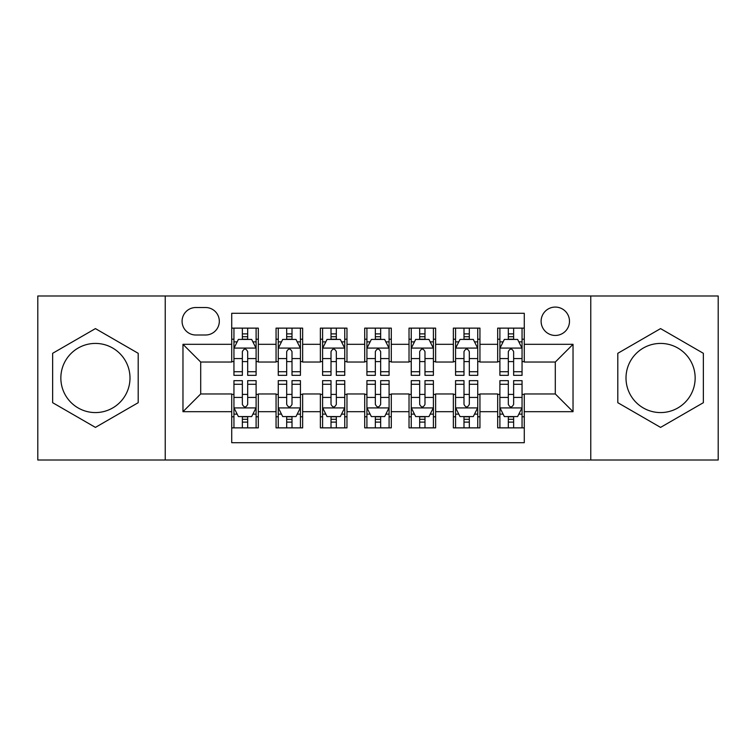<?xml version="1.0" encoding="UTF-8"?>
<svg xmlns="http://www.w3.org/2000/svg" width="756" height="756" viewBox="0 0 756 756"><rect width="100%" height="100%" fill="white"/><g stroke="black" fill="none" stroke-linecap="round" stroke-linejoin="round"><path stroke-width="1.13" d="M660.574 343.422A34.578 34.578 0 0 0 626.006 378A34.578 34.578 0 0 0 660.574 412.578A34.578 34.578 0 0 0 695.151 378A34.578 34.578 0 0 0 660.574 343.422M555.301 307.078A14.184 14.184 0 0 0 541.116 321.262A14.184 14.184 0 0 0 555.301 335.447A14.184 14.184 0 0 0 569.485 321.262A14.184 14.184 0 0 0 555.301 307.078M95.426 412.578A34.578 34.578 0 0 1 60.849 378A34.578 34.578 0 0 1 95.426 343.422A34.578 34.578 0 0 1 129.994 378A34.578 34.578 0 0 1 95.426 412.578M590.767 460.007L718.2 460.007L718.2 295.993L590.767 295.993L590.767 460.007L165.233 460.007L165.233 295.993L37.8 295.993L37.8 460.007L165.233 460.007M524.277 328.132L497.675 328.132L497.675 344.311L479.947 344.311L479.947 362.039L497.675 362.039L497.675 344.311M479.947 344.311L479.947 328.132L453.354 328.132L453.354 344.311L435.626 344.311L435.626 362.039L453.354 362.039L453.354 344.311M435.626 344.311L435.626 328.132L409.024 328.132L409.024 344.311L391.296 344.311L391.296 362.039L409.024 362.039L409.024 344.311M391.296 344.311L391.296 328.132L364.704 328.132L364.704 344.311L346.976 344.311L346.976 362.039L364.704 362.039L364.704 344.311M346.976 344.311L346.976 328.132L320.374 328.132L320.374 344.311L302.646 344.311L302.646 362.039L320.374 362.039L320.374 344.311M302.646 344.311L302.646 328.132L276.053 328.132L276.053 362.039L258.325 362.039L258.325 328.132L231.723 328.132M231.723 427.868L258.325 427.868L258.325 393.961L276.053 393.961L276.053 427.868L302.646 427.868L302.646 393.961L320.374 393.961L320.374 411.689L302.646 411.689M320.374 411.689L320.374 427.868L346.976 427.868L346.976 393.961L364.704 393.961L364.704 411.689L346.976 411.689M364.704 411.689L364.704 427.868L391.296 427.868L391.296 393.961L409.024 393.961L409.024 411.689L391.296 411.689M409.024 411.689L409.024 427.868L435.626 427.868L435.626 393.961L453.354 393.961L453.354 411.689L435.626 411.689M453.354 411.689L453.354 427.868L479.947 427.868L479.947 393.961L497.675 393.961L497.675 411.689L479.947 411.689M195.823 335.002L205.575 335.002A13.74 13.74 0 0 0 219.316 321.262A13.74 13.74 0 0 0 205.575 307.522L195.823 307.522A13.74 13.74 0 0 0 182.083 321.262A13.74 13.74 0 0 0 195.823 335.002M590.767 295.993L165.233 295.993M524.277 344.311L524.277 313.286L231.723 313.286L231.723 362.039L200.699 362.039L200.699 393.961L231.723 393.961L231.723 442.714L524.277 442.714L524.277 393.961L555.301 393.961L555.301 362.039L524.277 362.039L524.277 344.311L573.029 344.311L573.029 411.689L524.277 411.689M231.723 411.689L182.971 411.689L182.971 344.311L231.723 344.311M497.675 411.689L497.675 427.868L524.277 427.868M231.723 339.217L233.944 339.217M242.364 339.217L247.685 339.217M256.104 339.217L258.325 339.217M231.723 361.595L233.944 361.595M242.364 361.595L247.685 361.595M256.104 361.595L258.325 361.595M231.723 394.405L233.944 394.405M242.364 394.405L247.685 394.405M256.104 394.405L258.325 394.405M231.723 416.783L233.944 416.783M242.364 416.783L247.685 416.783M256.104 416.783L258.325 416.783M276.053 361.595L278.265 361.595M286.685 361.595L292.005 361.595M300.434 361.595L302.646 361.595M276.053 339.217L278.265 339.217M286.685 339.217L292.005 339.217M300.434 339.217L302.646 339.217M276.053 394.405L278.265 394.405M286.685 394.405L292.005 394.405M300.434 394.405L302.646 394.405M276.053 416.783L278.265 416.783M286.685 416.783L292.005 416.783M300.434 416.783L302.646 416.783M320.374 394.405L322.595 394.405M331.015 394.405L336.335 394.405M344.755 394.405L346.976 394.405M320.374 416.783L322.595 416.783M331.015 416.783L336.335 416.783M344.755 416.783L346.976 416.783M320.374 339.217L322.595 339.217M331.015 339.217L336.335 339.217M344.755 339.217L346.976 339.217M320.374 361.595L322.595 361.595M331.015 361.595L336.335 361.595M344.755 361.595L346.976 361.595M364.704 394.405L366.915 394.405M375.345 394.405L380.655 394.405M389.085 394.405L391.296 394.405M364.704 416.783L366.915 416.783M375.345 416.783L380.655 416.783M389.085 416.783L391.296 416.783M364.704 339.217L366.915 339.217M375.345 339.217L380.655 339.217M389.085 339.217L391.296 339.217M364.704 361.595L366.915 361.595M375.345 361.595L380.655 361.595M389.085 361.595L391.296 361.595M409.024 394.405L411.245 394.405M419.665 394.405L424.985 394.405M433.405 394.405L435.626 394.405M409.024 416.783L411.245 416.783M419.665 416.783L424.985 416.783M433.405 416.783L435.626 416.783M409.024 339.217L411.245 339.217M419.665 339.217L424.985 339.217M433.405 339.217L435.626 339.217M409.024 361.595L411.245 361.595M419.665 361.595L424.985 361.595M433.405 361.595L435.626 361.595M453.354 394.405L455.566 394.405M463.995 394.405L469.315 394.405M477.735 394.405L479.947 394.405M453.354 416.783L455.566 416.783M463.995 416.783L469.315 416.783M477.735 416.783L479.947 416.783M453.354 339.217L455.566 339.217M463.995 339.217L469.315 339.217M477.735 339.217L479.947 339.217M453.354 361.595L455.566 361.595M463.995 361.595L469.315 361.595M477.735 361.595L479.947 361.595M497.675 394.405L499.896 394.405M508.315 394.405L513.636 394.405M522.056 394.405L524.277 394.405M497.675 416.783L499.896 416.783M508.315 416.783L513.636 416.783M522.056 416.783L524.277 416.783M497.675 339.217L499.896 339.217M508.315 339.217L513.636 339.217M522.056 339.217L524.277 339.217M497.675 361.595L499.896 361.595M508.315 361.595L513.636 361.595M522.056 361.595L524.277 361.595M200.699 362.039L182.971 344.311M200.699 393.961L182.971 411.689M573.029 344.311L555.301 362.039M573.029 411.689L555.301 393.961M95.426 427.395L138.197 402.693L138.197 353.307L95.426 328.605L52.646 353.307L52.646 402.693L95.426 427.395M703.354 353.307L660.574 328.605L617.803 353.307L617.803 402.693L660.574 427.395L703.354 402.693L703.354 353.307M247.685 333.897L242.364 333.897M256.104 371.725L247.685 371.725L247.685 375.345L256.104 375.345L256.104 348.299L251.672 339.435L238.376 339.435L233.944 348.299L233.944 375.345L242.364 375.345L242.364 371.725L233.944 371.725M233.944 348.299L233.944 328.132M256.104 348.299L256.104 328.132M242.364 339.435L242.364 328.132M247.685 328.132L247.685 339.435M247.685 371.725L247.685 351.625C245.908 348.214 244.141 348.214 242.364 351.625L242.364 371.725M242.364 422.103L247.685 422.103M233.944 384.275L242.364 384.275L242.364 380.655L233.944 380.655L233.944 407.701L238.376 416.565L251.672 416.565L256.104 407.701L256.104 380.655L247.685 380.655L247.685 384.275L256.104 384.275M256.104 407.701L256.104 427.868M233.944 407.701L233.944 427.868M247.685 416.565L247.685 427.868M242.364 427.868L242.364 416.565M242.364 384.275L242.364 404.375C244.131 407.786 245.908 407.786 247.685 404.375L247.685 384.275M292.005 333.897L286.685 333.897M300.434 371.725L292.005 371.725L292.005 375.345L300.434 375.345L300.434 348.299L295.993 339.435L282.697 339.435L278.265 348.299L278.265 375.345L286.685 375.345L286.685 371.725L278.265 371.725M278.265 348.299L278.265 328.132M300.434 348.299L300.434 328.132M286.685 339.435L286.685 328.132M292.005 328.132L292.005 339.435M292.005 371.725L292.005 351.625C290.238 348.214 288.461 348.214 286.685 351.625L286.685 371.725M336.335 333.897L331.015 333.897M344.755 371.725L336.335 371.725L336.335 375.345L344.755 375.345L344.755 348.299L340.323 339.435L327.027 339.435L322.595 348.299L322.595 375.345L331.015 375.345L331.015 371.725L322.595 371.725M322.595 348.299L322.595 328.132M344.755 348.299L344.755 328.132M331.015 339.435L331.015 328.132M336.335 328.132L336.335 339.435M336.335 371.725L336.335 351.625C334.568 348.214 332.791 348.214 331.015 351.625L331.015 371.725M380.655 333.897L375.345 333.897M389.085 371.725L380.655 371.725L380.655 375.345L389.085 375.345L389.085 348.299L384.653 339.435L371.347 339.435L366.915 348.299L366.915 375.345L375.345 375.345L375.345 371.725L366.915 371.725M366.915 348.299L366.915 328.132M389.085 348.299L389.085 328.132M375.345 339.435L375.345 328.132M380.655 328.132L380.655 339.435M380.655 371.725L380.655 351.625C378.888 348.214 377.112 348.214 375.345 351.625L375.345 371.725M424.985 333.897L419.665 333.897M433.405 371.725L424.985 371.725L424.985 375.345L433.405 375.345L433.405 348.299L428.973 339.435L415.677 339.435L411.245 348.299L411.245 375.345L419.665 375.345L419.665 371.725L411.245 371.725M411.245 348.299L411.245 328.132M433.405 348.299L433.405 328.132M419.665 339.435L419.665 328.132M424.985 328.132L424.985 339.435M424.985 371.725L424.985 351.625C423.218 348.214 421.442 348.214 419.665 351.625L419.665 371.725M286.685 422.103L292.005 422.103M278.265 384.275L286.685 384.275L286.685 380.655L278.265 380.655L278.265 407.701L282.697 416.565L295.993 416.565L300.434 407.701L300.434 380.655L292.005 380.655L292.005 384.275L300.434 384.275M300.434 407.701L300.434 427.868M278.265 407.701L278.265 427.868M292.005 416.565L292.005 427.868M286.685 427.868L286.685 416.565M286.685 384.275L286.685 404.375C288.461 407.786 290.228 407.786 292.005 404.375L292.005 384.275M331.015 422.103L336.335 422.103M322.595 384.275L331.015 384.275L331.015 380.655L322.595 380.655L322.595 407.701L327.027 416.565L340.323 416.565L344.755 407.701L344.755 380.655L336.335 380.655L336.335 384.275L344.755 384.275M344.755 407.701L344.755 427.868M322.595 407.701L322.595 427.868M336.335 416.565L336.335 427.868M331.015 427.868L331.015 416.565M331.015 384.275L331.015 404.375C332.782 407.786 334.558 407.786 336.335 404.375L336.335 384.275M375.345 422.103L380.655 422.103M366.915 384.275L375.345 384.275L375.345 380.655L366.915 380.655L366.915 407.701L371.347 416.565L384.653 416.565L389.085 407.701L389.085 380.655L380.655 380.655L380.655 384.275L389.085 384.275M389.085 407.701L389.085 427.868M366.915 407.701L366.915 427.868M380.655 416.565L380.655 427.868M375.345 427.868L375.345 416.565M375.345 384.275L375.345 404.375C377.112 407.786 378.888 407.786 380.655 404.375L380.655 384.275M419.665 422.103L424.985 422.103M411.245 384.275L419.665 384.275L419.665 380.655L411.245 380.655L411.245 407.701L415.677 416.565L428.973 416.565L433.405 407.701L433.405 380.655L424.985 380.655L424.985 384.275L433.405 384.275M433.405 407.701L433.405 427.868M411.245 407.701L411.245 427.868M424.985 416.565L424.985 427.868M419.665 427.868L419.665 416.565M419.665 384.275L419.665 404.375C421.432 407.786 423.209 407.786 424.985 404.375L424.985 384.275M469.315 333.897L463.995 333.897M477.735 371.725L469.315 371.725L469.315 375.345L477.735 375.345L477.735 348.299L473.303 339.435L460.007 339.435L455.566 348.299L455.566 375.345L463.995 375.345L463.995 371.725L455.566 371.725M455.566 348.299L455.566 328.132M477.735 348.299L477.735 328.132M463.995 339.435L463.995 328.132M469.315 328.132L469.315 339.435M469.315 371.725L469.315 351.625C467.539 348.214 465.772 348.214 463.995 351.625L463.995 371.725M463.995 422.103L469.315 422.103M455.566 384.275L463.995 384.275L463.995 380.655L455.566 380.655L455.566 407.701L460.007 416.565L473.303 416.565L477.735 407.701L477.735 380.655L469.315 380.655L469.315 384.275L477.735 384.275M477.735 407.701L477.735 427.868M455.566 407.701L455.566 427.868M469.315 416.565L469.315 427.868M463.995 427.868L463.995 416.565M463.995 384.275L463.995 404.375C465.762 407.786 467.539 407.786 469.315 404.375L469.315 384.275M513.636 333.897L508.315 333.897M522.056 371.725L513.636 371.725L513.636 375.345L522.056 375.345L522.056 348.299L517.624 339.435L504.328 339.435L499.896 348.299L499.896 375.345L508.315 375.345L508.315 371.725L499.896 371.725M499.896 348.299L499.896 328.132M522.056 348.299L522.056 328.132M508.315 339.435L508.315 328.132M513.636 328.132L513.636 339.435M513.636 371.725L513.636 351.625C511.869 348.214 510.092 348.214 508.315 351.625L508.315 371.725M508.315 422.103L513.636 422.103M499.896 384.275L508.315 384.275L508.315 380.655L499.896 380.655L499.896 407.701L504.328 416.565L517.624 416.565L522.056 407.701L522.056 380.655L513.636 380.655L513.636 384.275L522.056 384.275M522.056 407.701L522.056 427.868M499.896 407.701L499.896 427.868M513.636 416.565L513.636 427.868M508.315 427.868L508.315 416.565M508.315 384.275L508.315 404.375C510.092 407.786 511.859 407.786 513.636 404.375L513.636 384.275M276.053 411.689L258.325 411.689M276.053 344.311L258.325 344.311M255.991 348.081L234.048 348.081M233.944 341.873L237.157 341.873M252.891 341.873L256.104 341.873M242.364 358.571L233.944 358.571M256.104 358.571L247.685 358.571M247.685 336.713L242.364 336.713M234.048 407.919L255.991 407.919M256.104 414.127L252.891 414.127M237.157 414.127L233.944 414.127M247.685 397.429L256.104 397.429M233.944 397.429L242.364 397.429M242.364 419.287L247.685 419.287M300.321 348.081L278.378 348.081M278.265 341.873L281.478 341.873M297.221 341.873L300.434 341.873M286.685 358.571L278.265 358.571M300.434 358.571L292.005 358.571M292.005 336.713L286.685 336.713M344.641 348.081L322.708 348.081M322.595 341.873L325.808 341.873M341.542 341.873L344.755 341.873M331.015 358.571L322.595 358.571M344.755 358.571L336.335 358.571M336.335 336.713L331.015 336.713M388.971 348.081L367.029 348.081M366.915 341.873L370.128 341.873M385.872 341.873L389.085 341.873M375.345 358.571L366.915 358.571M389.085 358.571L380.655 358.571M380.655 336.713L375.345 336.713M433.292 348.081L411.358 348.081M411.245 341.873L414.458 341.873M430.192 341.873L433.405 341.873M419.665 358.571L411.245 358.571M433.405 358.571L424.985 358.571M424.985 336.713L419.665 336.713M278.378 407.919L300.321 407.919M300.434 414.127L297.221 414.127M281.478 414.127L278.265 414.127M292.005 397.429L300.434 397.429M278.265 397.429L286.685 397.429M286.685 419.287L292.005 419.287M322.708 407.919L344.641 407.919M344.755 414.127L341.542 414.127M325.808 414.127L322.595 414.127M336.335 397.429L344.755 397.429M322.595 397.429L331.015 397.429M331.015 419.287L336.335 419.287M367.029 407.919L388.971 407.919M389.085 414.127L385.872 414.127M370.128 414.127L366.915 414.127M380.655 397.429L389.085 397.429M366.915 397.429L375.345 397.429M375.345 419.287L380.655 419.287M411.358 407.919L433.292 407.919M433.405 414.127L430.192 414.127M414.458 414.127L411.245 414.127M424.985 397.429L433.405 397.429M411.245 397.429L419.665 397.429M419.665 419.287L424.985 419.287M477.622 348.081L455.679 348.081M455.566 341.873L458.779 341.873M474.522 341.873L477.735 341.873M463.995 358.571L455.566 358.571M477.735 358.571L469.315 358.571M469.315 336.713L463.995 336.713M455.679 407.919L477.622 407.919M477.735 414.127L474.522 414.127M458.779 414.127L455.566 414.127M469.315 397.429L477.735 397.429M455.566 397.429L463.995 397.429M463.995 419.287L469.315 419.287M521.952 348.081L500.009 348.081M499.896 341.873L503.109 341.873M518.843 341.873L522.056 341.873M508.315 358.571L499.896 358.571M522.056 358.571L513.636 358.571M513.636 336.713L508.315 336.713M500.009 407.919L521.952 407.919M522.056 414.127L518.843 414.127M503.109 414.127L499.896 414.127M513.636 397.429L522.056 397.429M499.896 397.429L508.315 397.429M508.315 419.287L513.636 419.287"/></g></svg>
